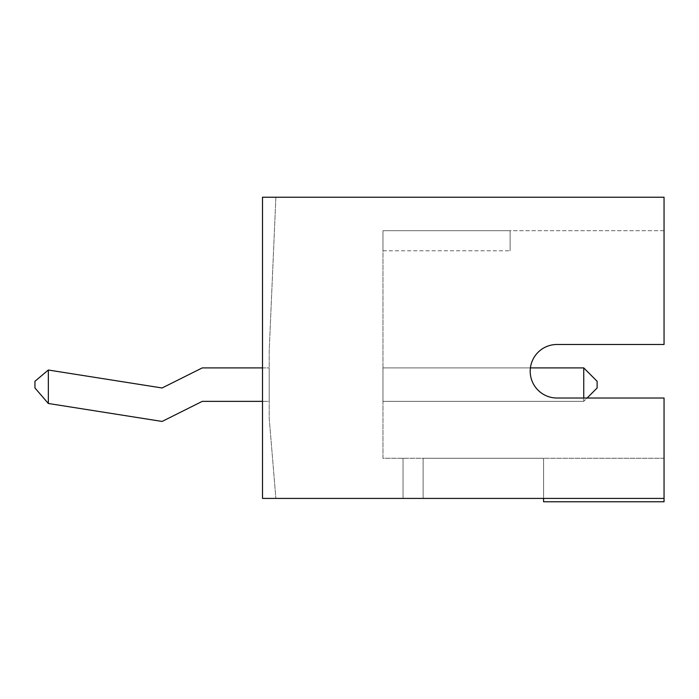 <?xml version="1.0" encoding="UTF-8"?>
<svg xmlns="http://www.w3.org/2000/svg" width="699" height="699" viewBox="0 0 699 699"><rect width="100%" height="100%" fill="white"/><g stroke="black" fill="none" stroke-linecap="round" stroke-linejoin="round"><path stroke-width="0.52" stroke-dasharray="3.5 2.62" d="M262.501 197.24L262.501 498.413L664.05 498.413L403.043 498.413L664.05 498.413L664.05 398.019L556.972 398.019L664.05 398.019L664.05 458.256L664.05 398.019L556.972 398.019A26.772 26.772 0 0 1 530.2 371.248A26.772 26.772 0 0 1 556.972 344.485L664.05 344.485L664.05 197.24L262.501 197.24L262.501 498.413L275.878 498.413L269.194 418.098L269.194 351.169L275.878 197.24L262.501 197.24L262.501 498.413L275.878 498.413L269.194 418.098L269.194 351.169L275.878 197.24L262.501 197.24L262.501 498.413L275.878 498.413L269.194 418.098L269.194 351.169L275.878 197.24L262.501 197.24L275.878 197.24L269.194 351.169L269.194 418.098L275.878 498.413L262.501 498.413L262.501 197.24M543.586 498.413L664.05 498.413L664.05 458.256L382.965 458.256L382.965 230.705L382.965 458.256L664.05 458.256L664.05 498.413L423.122 498.413L543.586 498.413L423.122 498.413L543.586 498.413L543.586 458.256L423.122 458.256L543.586 458.256L423.122 458.256L543.586 458.256L543.586 501.76L664.05 501.76L664.05 498.413M423.122 498.413L423.122 458.256L423.122 498.413M403.043 498.413L403.043 458.256L403.043 498.413M262.501 367.901L269.194 367.901L269.194 401.366L202.264 401.366L162.107 421.445L48.336 403.48L48.336 370.016L162.107 387.98L202.264 367.901L269.194 367.901L269.194 401.366L262.501 401.366M556.972 344.485L664.05 344.485L664.05 230.705L664.05 344.485L556.972 344.485A26.772 26.772 0 0 0 530.2 371.248A26.772 26.772 0 0 0 556.972 398.019A26.772 26.772 0 0 1 530.41 367.901L382.965 367.901L583.744 367.901L583.744 401.366L382.965 401.366L382.965 367.901L583.744 367.901L583.744 401.366L382.965 401.366L382.965 367.901L583.744 367.901L583.744 401.366L382.965 401.366L382.965 367.901L382.965 401.366L583.744 401.366L583.744 398.019M269.194 367.901L269.194 401.366L202.264 401.366L162.107 421.445L48.336 403.48L48.336 370.016L162.107 387.98L202.264 367.901L269.194 367.901L269.194 401.366L202.264 401.366L162.107 421.445L48.336 403.48L48.336 370.016L162.107 387.98L202.264 367.901L269.194 367.901M664.05 230.705L382.965 230.705L510.121 230.705L510.121 250.784L510.121 230.705L382.965 230.705L382.965 250.784L382.965 230.705L664.05 230.705M48.336 403.48L34.95 387.98L34.95 381.287L34.95 387.98L48.17 403.454L34.95 387.98L34.95 381.287L48.336 370.016M382.965 250.784L510.121 250.784L382.965 250.784M34.95 381.287L48.17 369.989L34.95 381.287M587.081 398.019L597.121 387.98L583.744 401.366L597.121 387.98L597.121 381.287L583.744 367.901L597.121 381.287L597.121 387.98L597.121 381.287L583.744 367.901"/><path stroke-width="1.05" d="M664.05 498.413L664.05 398.019L556.972 398.019A26.772 26.772 0 0 1 530.2 371.248A26.772 26.772 0 0 1 556.972 344.485L664.05 344.485L664.05 197.24L262.501 197.24L262.501 498.413L664.05 498.413L664.05 501.76L543.586 501.76L543.586 498.413M556.972 344.485A26.772 26.772 0 0 0 530.41 367.901L583.744 367.901L583.744 398.019M262.501 401.366L202.264 401.366L162.107 421.445L48.336 403.48L48.336 370.016L162.107 387.98L202.264 367.901L262.501 367.901M48.336 403.48L34.95 387.98L34.95 381.287L48.336 370.016M583.744 367.901L597.121 381.287L597.121 387.98L587.081 398.019"/></g></svg>

